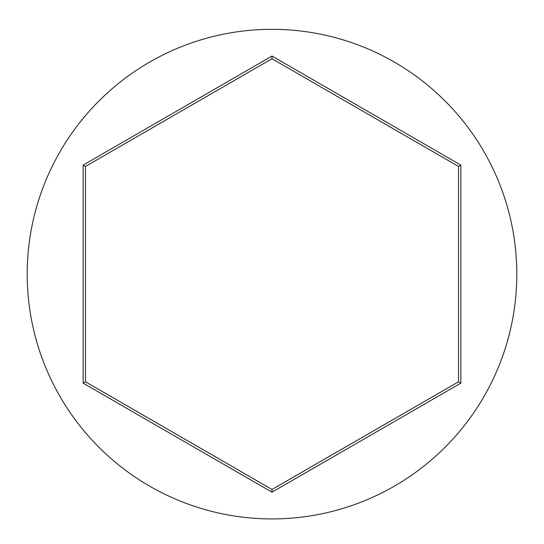 <?xml version="1.0" encoding="UTF-8"?>
<svg xmlns="http://www.w3.org/2000/svg" width="544" height="544" viewBox="0 0 544 544"><rect width="100%" height="100%" fill="white"/><g stroke="black" fill="none" stroke-linecap="round" stroke-linejoin="round"><path stroke-width="0.82" d="M516.8 274.122A244.8 244.8 0 0 0 272 29.322A244.8 244.8 0 0 0 27.2 274.122A244.8 244.8 0 0 0 272 518.922A244.8 244.8 0 0 0 516.8 274.122M83.157 383.153L83.157 165.09L272 56.059L460.843 165.09L460.843 383.153L272 492.184L83.157 383.153L85.483 381.806L272 489.491L458.517 381.806L458.517 166.437L272 58.752L85.483 166.437L85.483 381.806M272 492.184L272 489.491M458.517 381.806L460.843 383.153M458.517 166.437L460.843 165.09M272 58.752L272 56.059M83.157 165.09L85.483 166.437"/></g></svg>
